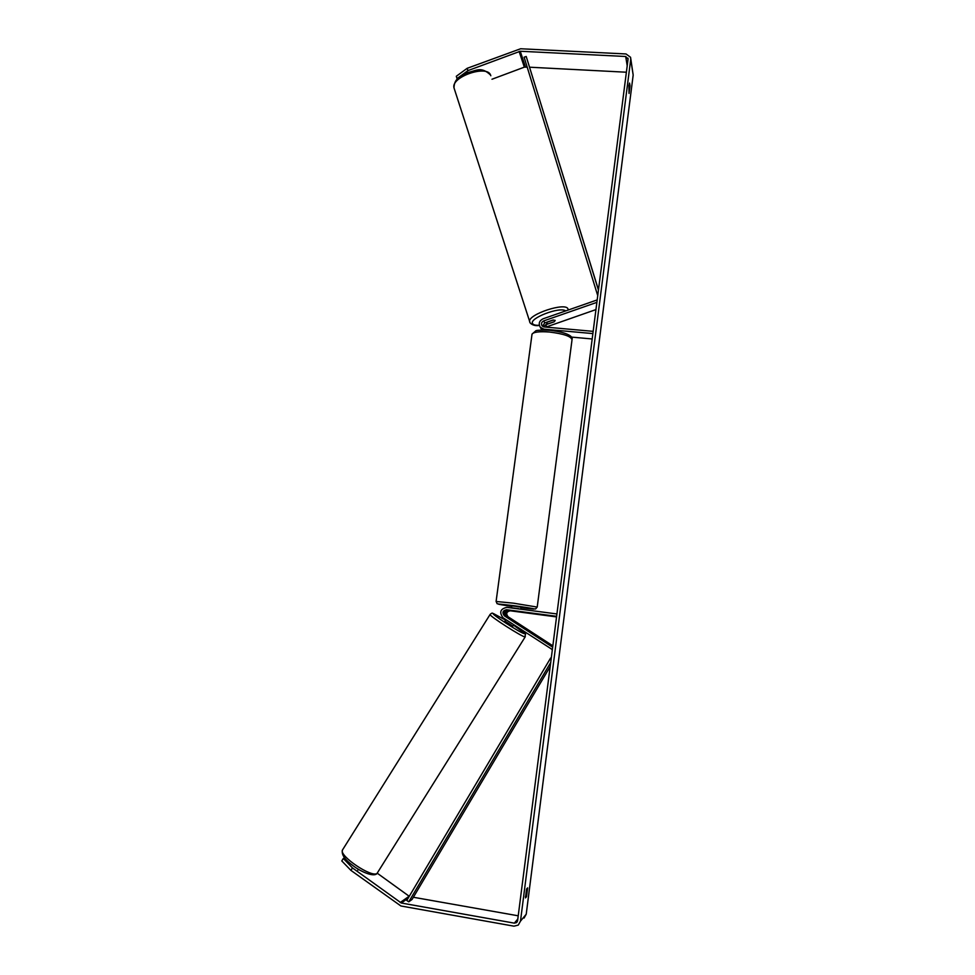 <?xml version="1.0" encoding="UTF-8"?>
<svg xmlns="http://www.w3.org/2000/svg" width="975" height="975" viewBox="0 0 975 975"><rect width="100%" height="100%" fill="white"/><g stroke="black" fill="none" stroke-linecap="round" stroke-linejoin="round"><path stroke-width="1.46" d="M508.974 617.833L506.829 616.444C504.489 613.299 505.208 611.301 508.999 610.423L520.345 611.861L507.817 610.082C504.002 610.959 503.271 612.97 505.635 616.127L515.336 622.172M552.35 649.582L503.076 617.797C499.029 612.349 500.285 608.875 506.842 607.364L556.92 613.957M552.837 645.828L508.097 616.773C505.769 613.653 506.488 611.654 510.254 610.789L556.542 616.907M552.667 647.193L504.331 615.798C501.967 612.617 502.698 610.594 506.537 609.716L556.615 616.322M552.496 648.473L551.85 649.508M357.898 870.114L358.422 869.273M504.965 621.087L512.789 626.145L513.74 624.719M515.288 622.172L507.963 617.65M512.168 623.707L506.61 620.088M506.586 620.124L512.143 623.744M467.927 70.627L457.043 78.585L456.3 76.282L467.171 68.311L467.927 70.627L520.248 51.248L625.694 56.489L628.058 59.158L517.603 920.632L516.47 922.63L514.337 923.142L401.322 903.021L352.462 867.933L350.927 870.382L341.774 860.937L343.31 858.5L352.462 867.933M525.464 897.914L526.597 888.993L527.633 887.872L526.5 896.744L525.464 897.914M628.887 85.763L629.046 93.429L630.008 85.885L629.557 83.058L628.887 85.763M630.776 58.646L633.177 75.075L526.22 914.221L524.062 918.072M467.171 68.311L520.601 48.762L626.023 53.954L630.569 57.293L630.74 59.292L520.479 921.143L518.261 925.104L513.947 926.165L400.908 905.982L350.927 870.382M491.973 79.243L524.343 67.153L527.17 67.08M529.608 67.202L626.377 72.223M518.225 915.805L413.363 897.256M409.256 896.318L377.325 873.259M344.602 857.878L343.31 858.5M628.887 85.824L630.008 85.885M525.403 896.549L526.5 896.744M596.663 300.105L597.029 301.178L596.663 300.105L542.99 318.837C539.212 320.848 538.31 323.651 540.284 327.247L543.916 329.172L592.873 333.584M542.185 330.038L540.491 327.624M595.944 309.587L545.927 327.112M596.871 302.372L543.672 320.921C541.466 322.091 540.942 323.724 542.088 325.821L544.208 326.954L593.153 331.354M542.514 326.259L544.708 322.92L553.008 320.032L555.189 320.373L554.373 321.653L548.255 323.785L546.597 323.359L547.377 321.994M571.399 337.082L592.178 338.971M541.43 329.318L541.71 330.062M553.922 321.908L545.659 324.785L543.623 326.844M511.448 607.973L511.717 605.926L515.617 606.34L520.955 607.206L520.699 609.192M512.289 608.083L518.834 608.948M512.972 610.935L520.345 611.861L512.972 610.935M512.314 607.839L518.871 608.705M546.585 317.582L551.509 315.863M553.434 319.983L547.402 322.079M598.467 289.916L526.207 56.477L598.443 290.123M597.748 295.522L597.297 294.206L597.943 293.999M526.207 56.477L524.123 57.208L597.297 294.206M550.692 662.549L408.769 901.826L412.059 899.45L550.18 666.583M551.265 658.076L550.631 658.015L551.228 658.381M408.769 901.826L406.794 900.473L550.631 658.015M507.817 610.082L506.537 609.716M505.635 616.127L504.331 615.798M510.254 610.789L508.999 610.423M508.097 616.773L506.829 616.444M525.196 636.882L377.033 873.442C371.633 877.927 339.068 855.94 342.42 850.09L342.798 849.481M490.145 614.372L490.059 614.518C489.401 616.066 522.283 637.114 525.001 636.894L525.293 636.736C524.184 632.056 530.607 637.808 513.484 625.121M513.484 625.133C521.528 630.508 525.135 633.348 524.294 633.628C521.357 633.652 488.536 612.276 493.618 613.665L505.586 620.1L492.875 613.348M633.177 75.075L630.74 59.292M526.22 914.221L520.479 921.143M409.134 896.232L400.189 902.533M408.147 898.182L401.322 903.021M517.81 919.035L514.337 923.142M627.205 65.788L625.694 56.489M525.452 66.983L520.248 51.248M524.343 67.153L519.114 51.431M544.367 330.013L543.916 329.172M544.708 322.92L543.672 320.921M546.67 326.735L545.659 324.785M496.104 601.477L513.411 603.172L537.213 607.072L572.008 339.922C571.496 336.472 563.952 333.84 549.388 332.024C539.443 331.293 533.654 332 532.033 334.12L535.702 330.939C535.897 330.22 540.625 330.001 549.9 330.293C568.206 332.487 572.995 336.704 572.093 339.276M537.213 607.072L535.555 608.985L520.894 607.681C542.539 610.496 535.884 608.571 513.472 605.646C494.081 603.342 493.484 603.598 511.656 606.426L497.104 603.72L496.104 601.392L532.033 334.12M490.815 75.757L490.669 75.294C487.524 64.289 450.852 76.818 453.972 87.799L454.338 88.944M529.815 322.323L529.596 321.616C527.707 314.401 566.122 301.762 567.986 309.002L568.206 310.038M565.695 310.915C559.955 306.308 528.584 318.423 532.618 323.639C533.41 324.907 535.641 325.455 539.321 325.272M492.777 613.324C492.241 612.824 491.339 613.226 490.059 614.518L342.42 850.09C341.311 854.612 344.906 859.84 353.194 865.8C359.702 870.907 371.341 876.428 376.021 874.319M505.891 619.625L504.952 621.112M377.423 873.137L376.545 874.002M516.47 922.63L517.274 921.668M627.973 58.147L628.071 58.829M541.332 329.209L540.284 327.247M539.37 325.431C535.604 326.077 532.533 325.248 530.156 322.969L453.972 87.799C454.387 78.024 460.444 76.562 467.744 72.491C476.129 71.004 480.833 65.873 490.535 75.002M546.561 323.225L546.28 322.372"/></g></svg>
